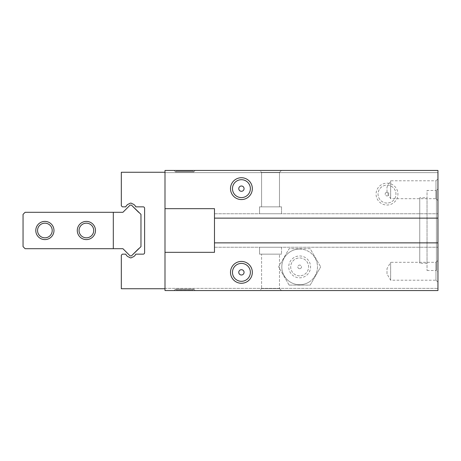 <?xml version="1.0" encoding="UTF-8"?>
<svg xmlns="http://www.w3.org/2000/svg" width="461" height="461" viewBox="0 0 461 461"><rect width="100%" height="100%" fill="white"/><g stroke="black" fill="none" stroke-linecap="round" stroke-linejoin="round"><path stroke-width="0.35" stroke-dasharray="2.31 1.73" d="M289.133 285.111L310.167 285.111L320.689 266.896L310.167 285.111L289.133 285.111L278.611 266.896L289.133 248.675L310.167 248.675L320.689 266.896L310.167 248.675L289.133 248.675L278.611 266.896L289.133 285.111M299.65 249.061A17.835 17.835 0 0 1 317.485 266.896A17.835 17.835 0 0 1 299.65 284.731A17.835 17.835 0 0 1 281.815 266.896A17.835 17.835 0 0 1 299.65 249.061M308.565 282.339A17.835 17.835 0 0 1 284.207 275.811A17.835 17.835 0 0 1 290.735 251.452A17.835 17.835 0 0 1 315.094 257.976A17.835 17.835 0 0 1 308.565 282.339M164.992 252.334L164.992 290.551L164.992 288.73L164.992 290.551L437.95 290.551L437.95 242.872L214.486 242.872L437.95 242.872L437.95 247.24L437.95 170.449L437.95 172.633L437.95 170.449L164.992 170.449L437.95 170.449L164.992 170.449L164.992 208.666L164.992 170.449L164.992 172.633L437.95 172.633L164.992 172.633L164.992 172.27L164.992 288.73L164.992 252.334L214.486 252.334L214.486 208.666L164.992 208.666M437.95 178.822L437.95 200.656L437.95 178.822L435.979 180.787L435.979 198.685L437.95 200.656M437.95 260.344L437.95 282.178L437.95 260.344L435.979 262.315L435.979 280.213L437.95 282.178M437.95 188.924L437.95 272.076L437.95 188.924L436.406 190.468L436.406 270.532L437.95 272.076M437.95 290.551L437.95 288.367L437.95 290.551L164.992 290.551L437.95 290.551M437.95 218.128L437.95 213.76L437.95 218.128L214.486 218.128M437.95 242.872L437.95 247.24L437.95 242.872L214.486 242.872M214.486 247.24L437.95 247.24L214.486 247.24M259.543 247.24L281.527 247.24L259.543 247.24L259.543 254.155L281.527 254.155L259.543 254.155L281.527 254.155L259.543 254.155L259.543 247.24L281.527 247.24L259.543 247.24M214.486 213.76L437.95 213.76L214.486 213.76M281.527 213.76L259.543 213.76L281.527 213.76L259.543 213.76L281.527 213.76L281.527 206.845L259.543 206.845L281.527 206.845L259.543 206.845L259.543 213.76L259.543 206.845L281.527 206.845L281.527 213.76M164.992 172.27L121.318 172.27L121.318 205.813L122.344 206.845L125.772 206.845A5.457 5.457 0 0 1 129.42 203.739A1.821 1.821 0 0 1 132.134 203.739A5.457 5.457 0 0 1 135.782 206.845L143.152 206.845A1.458 1.458 0 0 1 144.61 208.297L144.61 252.703A1.458 1.458 0 0 1 143.152 254.155L135.782 254.155A5.457 5.457 0 0 1 132.134 257.261A1.821 1.821 0 0 1 129.42 257.261A5.457 5.457 0 0 1 125.772 254.155L122.344 254.155L121.318 255.187L121.318 288.73L164.992 288.73L164.992 288.367L437.95 288.367L164.992 288.367L164.992 288.73M174.091 290.551L195.199 290.551L174.091 290.551L195.199 290.551L174.091 290.551L175.543 289.093L193.741 289.093L175.543 289.093L174.091 290.551M259.618 290.551L281.452 290.551L259.618 290.551L281.452 290.551L259.618 290.551L261.583 288.58L279.481 288.58L261.583 288.58L259.618 290.551M279.481 288.58L281.452 290.551L279.481 288.58L261.583 288.58L279.481 288.58L279.481 254.155L261.583 254.155L261.583 288.58L261.583 254.155L279.481 254.155L279.481 288.58M281.527 247.24L281.527 254.155L281.527 247.24M386.998 183.184A10.92 10.92 0 0 1 397.918 194.104A10.92 10.92 0 0 1 386.998 205.024A10.92 10.92 0 0 1 376.078 194.104A10.92 10.92 0 0 1 386.998 183.184M174.091 170.449L195.199 170.449L174.091 170.449L195.199 170.449L174.091 170.449L175.543 171.907L193.741 171.907L195.199 170.449L193.741 171.907L175.543 171.907L174.091 170.449M259.618 170.449L281.452 170.449L259.618 170.449L281.452 170.449L259.618 170.449L261.583 172.42L279.481 172.42L281.452 170.449L279.481 172.42L261.583 172.42L261.583 206.845L279.481 206.845L261.583 206.845L279.481 206.845L261.583 206.845L261.583 172.42L259.618 170.449M279.481 172.42L279.481 206.845L279.481 172.42L261.583 172.42L279.481 172.42M176.269 171.175L193.015 171.175L193.741 171.907L175.543 171.907L193.741 171.907L193.015 171.175L176.269 171.175L175.543 171.907L176.269 171.175L193.015 171.175L176.269 171.175M386.998 203.053A8.949 8.949 0 0 1 378.049 194.104A8.949 8.949 0 0 1 386.998 185.155A8.949 8.949 0 0 1 395.947 194.104A8.949 8.949 0 0 1 386.998 203.053A8.949 8.949 0 0 1 378.049 194.104A8.949 8.949 0 0 1 386.998 185.155A8.949 8.949 0 0 1 395.947 194.104A8.949 8.949 0 0 1 386.998 203.053M386.998 192.283A1.821 1.821 0 0 1 388.819 194.104A1.821 1.821 0 0 1 386.998 195.925A1.821 1.821 0 0 1 385.177 194.104A1.821 1.821 0 0 1 386.998 192.283A1.821 1.821 0 0 1 388.819 194.104A1.821 1.821 0 0 1 386.998 195.925A1.821 1.821 0 0 1 385.177 194.104A1.821 1.821 0 0 1 386.998 192.283M193.741 289.093L195.199 290.551L193.741 289.093L175.543 289.093L193.741 289.093L193.015 289.825L176.269 289.825L175.543 289.093L176.269 289.825L193.015 289.825L193.741 289.093M261.583 254.155L279.481 254.155L261.583 254.155M176.269 289.825L193.015 289.825L176.269 289.825M241.42 197.596A8.949 8.949 0 0 0 250.369 188.647A8.949 8.949 0 0 0 241.42 179.698A8.949 8.949 0 0 0 232.471 188.647A8.949 8.949 0 0 0 241.42 197.596M241.42 281.302A8.949 8.949 0 0 0 250.369 272.353A8.949 8.949 0 0 0 241.42 263.404A8.949 8.949 0 0 0 232.471 272.353A8.949 8.949 0 0 0 241.42 281.302M427.03 270.532L436.406 270.532L436.406 190.468L427.03 190.468L427.03 270.532L427.03 190.468M427.03 197.746L427.03 263.254L427.03 197.746L419.752 197.746L419.752 263.254L419.752 197.746M427.03 263.254L419.752 263.254M435.979 280.213L435.979 262.315L390.634 262.315L390.634 280.213L390.634 262.315L386.998 268.619L386.998 273.909L390.634 280.213L435.979 280.213M386.998 273.909L386.998 268.619M435.979 198.685L435.979 180.787L390.634 180.787L390.634 198.685L390.634 180.787L386.998 187.091L386.998 192.381L390.634 198.685L435.979 198.685M386.998 192.381L386.998 187.091M299.65 268.717A1.821 1.821 0 0 1 297.829 266.896A1.821 1.821 0 0 1 299.65 265.075A1.821 1.821 0 0 1 301.471 266.896A1.821 1.821 0 0 1 299.65 268.717A1.821 1.821 0 0 1 297.829 266.896A1.821 1.821 0 0 1 299.65 265.075A1.821 1.821 0 0 1 301.471 266.896A1.821 1.821 0 0 1 299.65 268.717M299.65 275.845A8.949 8.949 0 0 1 290.701 266.896A8.949 8.949 0 0 1 299.65 257.947A8.949 8.949 0 0 1 308.599 266.896A8.949 8.949 0 0 1 299.65 275.845A8.949 8.949 0 0 1 290.701 266.896A8.949 8.949 0 0 1 299.65 257.947A8.949 8.949 0 0 1 308.599 266.896A8.949 8.949 0 0 1 299.65 275.845M299.65 255.976A10.92 10.92 0 0 1 310.57 266.896A10.92 10.92 0 0 1 299.65 277.816A10.92 10.92 0 0 1 288.73 266.896A10.92 10.92 0 0 1 299.65 255.976M131.806 205.473A1.458 1.458 0 0 0 129.748 205.473L122.92 212.302L25.107 212.302L23.05 214.359L23.05 246.641L25.107 248.698L113.308 248.698L113.308 212.302L25.107 212.302L23.05 214.359L23.05 246.641L25.107 248.698L122.92 248.698L129.748 255.527A1.458 1.458 0 0 0 131.806 255.527L140.968 246.641L140.968 214.359L131.806 205.473A1.458 1.458 0 0 0 129.748 205.473L122.92 212.302L113.308 212.302L113.308 248.698L122.92 248.698L129.748 255.527A1.458 1.458 0 0 0 131.806 255.527L140.968 246.641L140.968 214.359L131.806 205.473A1.458 1.458 0 0 0 129.748 205.473M122.92 212.302L113.308 212.302L113.308 248.698L113.308 212.302L25.107 212.302L23.05 214.359L23.05 246.641L25.107 248.698L113.308 248.698L113.308 212.302L113.308 248.698L122.92 248.698M86.374 239.599A9.099 9.099 0 0 0 95.473 230.5A9.099 9.099 0 0 0 86.374 221.401A9.099 9.099 0 0 0 77.281 230.5A9.099 9.099 0 0 0 86.374 239.599A9.099 9.099 0 0 0 95.473 230.5A9.099 9.099 0 0 0 86.374 221.401A9.099 9.099 0 0 0 77.281 230.5A9.099 9.099 0 0 0 86.374 239.599A9.099 9.099 0 0 0 95.473 230.5A9.099 9.099 0 0 0 86.374 221.401A9.099 9.099 0 0 0 77.281 230.5A9.099 9.099 0 0 0 86.374 239.599M44.884 239.599A9.099 9.099 0 0 0 53.983 230.5A9.099 9.099 0 0 0 44.884 221.401A9.099 9.099 0 0 0 35.791 230.5A9.099 9.099 0 0 0 44.884 239.599A9.099 9.099 0 0 0 53.983 230.5A9.099 9.099 0 0 0 44.884 221.401A9.099 9.099 0 0 0 35.791 230.5A9.099 9.099 0 0 0 44.884 239.599A9.099 9.099 0 0 0 53.983 230.5A9.099 9.099 0 0 0 44.884 221.401A9.099 9.099 0 0 0 35.791 230.5A9.099 9.099 0 0 0 44.884 239.599M44.884 223.176A7.324 7.324 0 0 0 37.56 230.5A7.324 7.324 0 0 0 44.884 237.824A7.324 7.324 0 0 0 52.214 230.5A7.324 7.324 0 0 0 44.884 223.176A7.324 7.324 0 0 0 37.56 230.5A7.324 7.324 0 0 0 44.884 237.824A7.324 7.324 0 0 0 52.214 230.5A7.324 7.324 0 0 0 44.884 223.176A7.324 7.324 0 0 0 37.56 230.5A7.324 7.324 0 0 0 44.884 237.824A7.324 7.324 0 0 0 52.214 230.5A7.324 7.324 0 0 0 44.884 223.176M86.374 223.176A7.324 7.324 0 0 0 79.05 230.5A7.324 7.324 0 0 0 86.374 237.824A7.324 7.324 0 0 0 93.704 230.5A7.324 7.324 0 0 0 86.374 223.176A7.324 7.324 0 0 0 79.05 230.5A7.324 7.324 0 0 0 86.374 237.824A7.324 7.324 0 0 0 93.704 230.5A7.324 7.324 0 0 0 86.374 223.176A7.324 7.324 0 0 0 79.05 230.5A7.324 7.324 0 0 0 86.374 237.824A7.324 7.324 0 0 0 93.704 230.5A7.324 7.324 0 0 0 86.374 223.176M138.64 248.698L140.968 246.641L140.968 214.359L138.64 212.302M129.748 255.527A1.458 1.458 0 0 0 131.806 255.527M113.308 248.698L113.308 212.302"/><path stroke-width="0.69" d="M164.992 252.334L214.486 252.334L214.486 242.872L437.95 242.872L437.95 290.551L164.992 290.551L164.992 170.449L437.95 170.449L437.95 242.872M164.992 208.666L214.486 208.666L214.486 242.872M241.42 283.273A10.92 10.92 0 0 0 252.334 272.353A10.92 10.92 0 0 0 241.42 261.433A10.92 10.92 0 0 0 230.5 272.353A10.92 10.92 0 0 0 241.42 283.273M214.486 218.128L437.95 218.128M241.42 199.567A10.92 10.92 0 0 0 252.334 188.647A10.92 10.92 0 0 0 241.42 177.727A10.92 10.92 0 0 0 230.5 188.647A10.92 10.92 0 0 0 241.42 199.567M164.992 172.27L121.318 172.27L121.318 205.813L122.344 206.845L125.772 206.845A5.457 5.457 0 0 1 129.42 203.739A1.821 1.821 0 0 1 132.134 203.739A5.457 5.457 0 0 1 135.782 206.845L143.152 206.845A1.458 1.458 0 0 1 144.61 208.297L144.61 252.703A1.458 1.458 0 0 1 143.152 254.155L135.782 254.155A5.457 5.457 0 0 1 132.134 257.261A1.821 1.821 0 0 1 129.42 257.261A5.457 5.457 0 0 1 125.772 254.155L122.344 254.155L121.318 255.187L121.318 288.73L164.992 288.73M241.42 179.698A8.949 8.949 0 0 0 232.471 188.647A8.949 8.949 0 0 0 241.42 197.596A8.949 8.949 0 0 0 250.369 188.647A8.949 8.949 0 0 0 241.42 179.698M241.42 186.002A2.645 2.645 0 0 0 238.775 188.647A2.645 2.645 0 0 0 241.42 191.292A2.645 2.645 0 0 0 244.065 188.647A2.645 2.645 0 0 0 241.42 186.002M241.42 263.404A8.949 8.949 0 0 0 232.471 272.353A8.949 8.949 0 0 0 241.42 281.302A8.949 8.949 0 0 0 250.369 272.353A8.949 8.949 0 0 0 241.42 263.404M241.42 269.708A2.645 2.645 0 0 0 238.775 272.353A2.645 2.645 0 0 0 241.42 274.998A2.645 2.645 0 0 0 244.065 272.353A2.645 2.645 0 0 0 241.42 269.708M129.748 205.473L122.92 212.302L25.107 212.302L23.05 214.359L23.05 246.641L25.107 248.698L122.92 248.698L129.748 255.527A1.458 1.458 0 0 0 131.806 255.527L140.968 246.641L140.968 214.359L131.806 205.473A1.458 1.458 0 0 0 129.748 205.473L122.92 212.302M138.64 212.302L131.806 205.473M131.806 255.527L138.64 248.698M122.92 248.698L129.748 255.527M86.374 239.599A9.099 9.099 0 0 0 95.473 230.5A9.099 9.099 0 0 0 86.374 221.401A9.099 9.099 0 0 0 77.281 230.5A9.099 9.099 0 0 0 86.374 239.599M44.884 239.599A9.099 9.099 0 0 0 53.983 230.5A9.099 9.099 0 0 0 44.884 221.401A9.099 9.099 0 0 0 35.791 230.5A9.099 9.099 0 0 0 44.884 239.599M113.308 212.302L113.308 248.698M44.884 223.176A7.324 7.324 0 0 0 37.56 230.5A7.324 7.324 0 0 0 44.884 237.824A7.324 7.324 0 0 0 52.214 230.5A7.324 7.324 0 0 0 44.884 223.176M86.374 223.176A7.324 7.324 0 0 0 79.05 230.5A7.324 7.324 0 0 0 86.374 237.824A7.324 7.324 0 0 0 93.704 230.5A7.324 7.324 0 0 0 86.374 223.176"/></g></svg>
